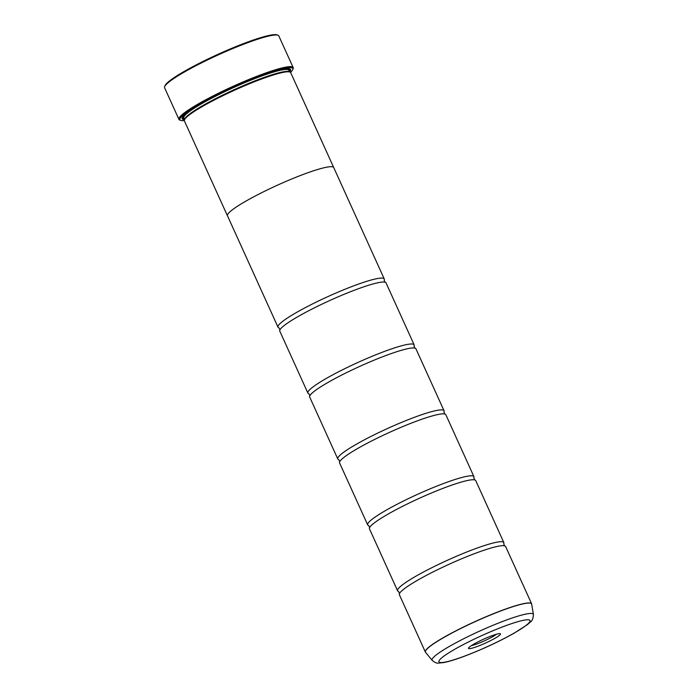 <?xml version="1.0" encoding="UTF-8"?>
<svg xmlns="http://www.w3.org/2000/svg" width="698" height="698" viewBox="0 0 698 698"><rect width="100%" height="100%" fill="white"/><g stroke="black" fill="none" stroke-linecap="round" stroke-linejoin="round"><path stroke-width="1.05" d="M533.412 614.502C533.211 618.437 532.181 620.958 530.332 622.066L527.295 624.71L514.304 633.077C498.773 641.767 482.056 649.515 464.153 656.329C455.646 659.505 448.814 661.591 443.64 662.585L438.519 663.1C436.922 663.475 434.828 662.577 432.219 660.404A55.596 6.867 -24.4 0 1 453.962 643.853A55.596 6.867 -24.4 0 1 504.959 620.574A55.596 6.867 -24.4 0 1 533.412 614.502L531.623 603.822L505.631 546.534A58.344 7.207 155.6 0 0 504.602 545.827A58.344 7.207 155.6 0 0 475.844 553.139A58.344 7.207 155.6 0 0 399.518 593.492A58.344 7.207 155.6 0 0 399.369 594.731L425.361 652.019A58.344 7.207 -24.4 0 1 501.836 610.427A58.344 7.207 -24.4 0 1 531.623 603.822A58.344 7.207 -24.4 0 1 531.675 603.988M503.694 543.821L503.703 543.803A58.344 7.207 155.6 0 0 503.843 542.582L475.739 480.625A58.344 7.207 155.6 0 0 474.71 479.919A58.344 7.207 155.6 0 0 445.952 487.23A58.344 7.207 155.6 0 0 369.626 527.583A58.344 7.207 155.6 0 0 369.478 528.831L397.581 590.778A58.344 7.207 155.6 0 0 398.593 591.485L399.509 593.509M474.727 479.919L473.802 477.894A58.344 7.207 155.6 0 0 473.942 476.673L445.839 414.717A58.344 7.207 155.6 0 0 444.809 414.01A58.344 7.207 155.6 0 0 416.052 421.33A58.344 7.207 155.6 0 0 339.725 461.683A58.344 7.207 155.6 0 0 339.577 462.922L367.68 524.879A58.344 7.207 155.6 0 0 368.701 525.577L369.617 527.601M443.902 412.003L443.911 411.995A58.344 7.207 155.6 0 0 444.05 410.764L415.947 348.817A58.344 7.207 155.6 0 0 414.917 348.101A58.344 7.207 155.6 0 0 386.16 355.422A58.344 7.207 155.6 0 0 309.825 395.775A58.344 7.207 155.6 0 0 309.685 397.014L337.788 458.97A58.344 7.207 155.6 0 0 338.8 459.668L339.717 461.692M414.001 346.103L414.01 346.086A58.344 7.207 155.6 0 0 414.15 344.856L386.046 282.908A58.344 7.207 155.6 0 0 385.017 282.201A58.344 7.207 155.6 0 0 356.259 289.513A58.344 7.207 155.6 0 0 279.933 329.866A58.344 7.207 155.6 0 0 279.785 331.105L307.888 393.061A58.344 7.207 155.6 0 0 308.909 393.768L309.825 395.792M164.632 86.665L164.998 85.714A61.991 7.652 -24.4 0 1 246.202 42.587A61.991 7.652 -24.4 0 1 277.027 34.9L277.979 35.249A62.715 7.748 155.6 0 0 246.795 43.032A62.715 7.748 155.6 0 0 164.632 86.665A62.715 7.748 155.6 0 0 164.588 87.747L178.932 119.384A62.715 7.748 -24.4 0 1 261.148 74.669A62.715 7.748 -24.4 0 1 293.169 67.558A62.715 7.748 -24.4 0 1 293.125 68.64L292.759 69.591A61.991 7.652 155.6 0 0 261.157 75.541A61.991 7.652 155.6 0 0 202.193 102.65A61.991 7.652 155.6 0 0 180.73 120.405A61.991 7.652 155.6 0 0 184.316 120.588M477.476 646.409A17.537 2.164 155.6 0 0 494.158 638.74A17.537 2.164 155.6 0 0 500.23 633.723A17.537 2.164 155.6 0 0 491.514 635.895A17.537 2.164 155.6 0 0 468.533 648.093A17.537 2.164 155.6 0 0 477.476 646.409M471.482 645.571A15.312 1.893 155.6 0 0 477.449 643.739A15.312 1.893 155.6 0 0 496.391 634.273M180.73 120.405L179.779 120.056A62.715 7.748 -24.4 0 1 178.932 119.384M227.548 215.952A58.362 7.207 -24.4 0 1 227.443 215.778A58.344 7.207 -24.4 0 1 303.944 174.177A58.344 7.207 -24.4 0 1 333.731 167.572L290.7 72.653A58.362 7.207 155.6 0 0 289.914 72.025L288.963 71.676A57.637 7.12 155.6 0 0 260.31 78.822A57.637 7.12 155.6 0 0 184.804 118.922L184.438 119.873A58.362 7.207 155.6 0 0 184.394 120.876L227.443 215.778A58.362 7.207 -24.4 0 1 303.953 174.168A58.362 7.207 -24.4 0 1 333.749 167.564A58.362 7.207 -24.4 0 1 333.81 167.747M289.914 72.025A58.362 7.207 155.6 0 0 260.904 79.267A58.362 7.207 155.6 0 0 184.438 119.873M289.653 71.929A59.531 7.355 155.6 0 0 289.766 68.893A59.531 7.355 155.6 0 0 260.171 76.283A59.531 7.355 155.6 0 0 182.178 117.7A59.531 7.355 155.6 0 0 184.534 119.611M289.138 70.969A58.807 7.259 155.6 0 0 289.225 68.753M503.843 542.582A58.344 7.207 155.6 0 0 474.055 549.186A58.344 7.207 155.6 0 0 397.581 590.778M473.942 476.673A58.344 7.207 155.6 0 0 444.155 483.278A58.344 7.207 155.6 0 0 367.68 524.879M444.05 410.764A58.344 7.207 155.6 0 0 414.263 417.369A58.344 7.207 155.6 0 0 337.788 458.97M414.15 344.856A58.344 7.207 155.6 0 0 384.362 351.469A58.344 7.207 155.6 0 0 307.888 393.061M384.109 280.195L384.118 280.177A58.344 7.207 155.6 0 0 384.258 278.956A58.344 7.207 155.6 0 0 354.471 285.561A58.344 7.207 155.6 0 0 277.996 327.153A58.344 7.207 155.6 0 0 279.008 327.859L279.924 329.884M182.431 117.194A58.807 7.259 155.6 0 0 184.159 118.59M293.169 67.558L278.816 35.93A62.715 7.748 155.6 0 0 277.979 35.249M290.534 72.409A61.991 7.652 155.6 0 0 292.759 69.591M425.448 652.176A58.344 7.207 -24.4 0 1 425.361 652.019L425.544 652.325A58.327 7.207 155.6 0 1 448.369 634.953A58.327 7.207 155.6 0 1 501.871 610.532A58.327 7.207 155.6 0 1 531.728 604.163M289.557 71.894L288.841 70.323A57.637 7.12 155.6 0 0 259.412 76.85A57.637 7.12 155.6 0 0 183.862 117.936L184.577 119.515M289.007 70.699A58.362 7.207 155.6 0 0 288.143 68.648M504.48 626.176A49.959 6.169 155.6 0 0 443.544 656.417A49.959 6.169 155.6 0 0 464.502 656.137A49.959 6.169 155.6 0 0 525.446 625.888A49.959 6.169 155.6 0 0 504.48 626.176M183.059 116.313A58.362 7.207 155.6 0 0 184.036 118.311M385.034 282.201L384.118 280.177M414.935 348.11L414.01 346.086M444.827 414.019L443.911 411.995M504.619 545.827L503.703 543.803M432.219 660.404L425.544 652.325M277.996 327.153L227.469 215.769M384.258 278.956L333.731 167.572"/></g></svg>
